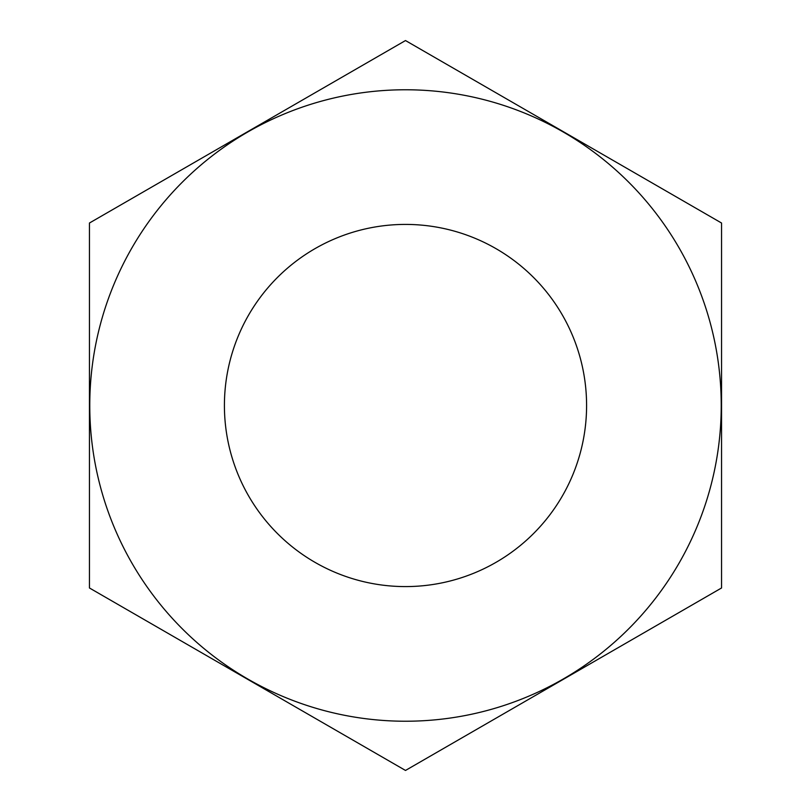 <?xml version="1.0" encoding="UTF-8"?>
<svg xmlns="http://www.w3.org/2000/svg" width="811" height="811" viewBox="0 0 811 811"><rect width="100%" height="100%" fill="white"/><g stroke="black" fill="none" stroke-linecap="round" stroke-linejoin="round"><path stroke-width="1.22" d="M678.929 247.629A315.732 315.732 0 0 0 247.629 132.071A315.732 315.732 0 0 0 132.071 563.371A315.732 315.732 0 0 0 563.371 678.929A315.732 315.732 0 0 0 678.929 247.629M405.5 40.55L721.557 223.025L721.557 587.975L405.5 770.45L89.443 587.975L89.443 223.025L405.5 40.55M405.5 224.414A181.086 181.086 0 0 1 586.586 405.5A181.086 181.086 0 0 1 405.5 586.586A181.086 181.086 0 0 1 224.414 405.5A181.086 181.086 0 0 1 405.5 224.414"/></g></svg>

